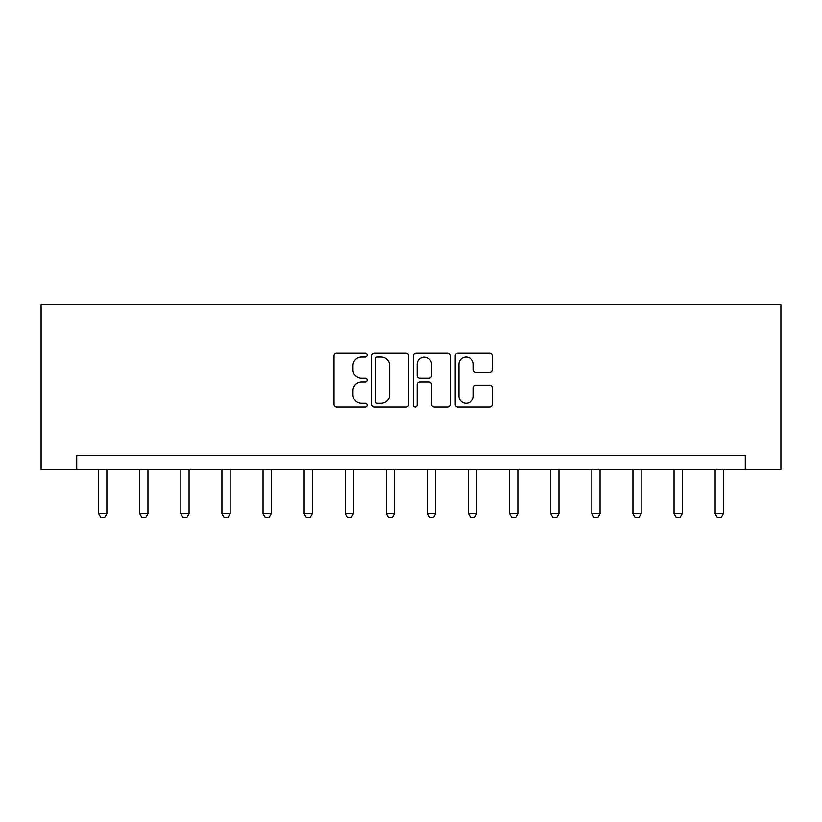 <?xml version="1.0" encoding="UTF-8"?>
<svg xmlns="http://www.w3.org/2000/svg" width="822" height="822" viewBox="0 0 822 822"><rect width="100%" height="100%" fill="white"/><g stroke="black" fill="none" stroke-linecap="round" stroke-linejoin="round"><path stroke-width="1.23" d="M367.157 355.166A1.88 1.88 0 0 0 365.276 353.275L336.701 353.275A2.692 2.692 0 0 0 334.009 355.967L334.009 404.383A2.692 2.692 0 0 0 336.701 407.075L365.276 407.075A1.88 1.88 0 0 0 367.157 405.184A1.88 1.88 0 0 0 365.276 403.304L361.577 403.304A8.61 8.61 0 0 1 352.977 394.694L352.977 390.666A8.61 8.61 0 0 1 361.577 382.055L365.276 382.055A1.88 1.88 0 0 0 367.157 380.175A1.88 1.88 0 0 0 365.276 378.295L361.577 378.295A8.61 8.61 0 0 1 352.977 369.684L352.977 365.656A8.61 8.61 0 0 1 361.577 357.046L365.276 357.046A1.88 1.88 0 0 0 367.157 355.166M489.604 372.243A2.692 2.692 0 0 0 492.286 369.551L492.286 355.967A2.692 2.692 0 0 0 489.604 353.275L457.864 353.275A2.692 2.692 0 0 0 455.172 355.967L455.172 404.383A2.692 2.692 0 0 0 457.864 407.075L489.604 407.075A2.692 2.692 0 0 0 492.286 404.383L492.286 387.974A2.692 2.692 0 0 0 489.604 385.282L476.02 385.282A2.692 2.692 0 0 0 473.328 387.974L473.328 396.112A7.193 7.193 0 0 1 466.136 403.304A7.193 7.193 0 0 1 458.943 396.112L458.943 364.238A7.193 7.193 0 0 1 466.136 357.046A7.193 7.193 0 0 1 473.328 364.238L473.328 369.551A2.692 2.692 0 0 0 476.02 372.243L489.604 372.243M745.277 469.228L780.9 469.228L780.9 304.828L41.1 304.828L41.1 469.228L745.277 469.228L745.277 455.522L76.723 455.522L76.723 469.228M408.647 355.967A2.692 2.692 0 0 0 405.955 353.275L374.226 353.275A2.692 2.692 0 0 0 371.534 355.967L371.534 404.383A2.692 2.692 0 0 0 374.226 407.075L405.955 407.075A2.692 2.692 0 0 0 408.647 404.383L408.647 355.967M416.045 353.275L447.774 353.275A2.692 2.692 0 0 1 450.466 355.967L450.466 404.383A2.692 2.692 0 0 1 447.774 407.075L434.201 407.075A2.692 2.692 0 0 1 431.509 404.383L431.509 384.747A2.692 2.692 0 0 0 428.817 382.055L419.806 382.055A2.692 2.692 0 0 0 417.114 384.747L417.114 405.184A1.88 1.88 0 0 1 415.233 407.075A1.88 1.88 0 0 1 413.353 405.184L413.353 355.967A2.692 2.692 0 0 1 416.045 353.275M377.175 357.046A1.88 1.88 0 0 0 375.294 358.926L375.294 401.424A1.88 1.88 0 0 0 377.175 403.304L381.079 403.304A8.61 8.61 0 0 0 389.69 394.694L389.69 365.656A8.61 8.61 0 0 0 381.079 357.046L377.175 357.046M431.509 364.372A7.193 7.193 0 0 0 424.316 357.18A7.193 7.193 0 0 0 417.114 364.372L417.114 375.603A2.692 2.692 0 0 0 419.806 378.295L428.817 378.295A2.692 2.692 0 0 0 431.509 375.603L431.509 364.372M98.64 469.228L98.64 513.616L106.86 513.616L106.86 469.228M106.86 513.616L104.805 517.172L100.695 517.172L98.64 513.616M139.74 469.228L139.74 513.616L147.96 513.616L147.96 469.228M147.96 513.616L145.905 517.172L141.795 517.172L139.74 513.616M180.84 469.228L180.84 513.616L189.06 513.616L189.06 469.228M189.06 513.616L187.005 517.172L182.895 517.172L180.84 513.616M221.94 469.228L221.94 513.616L230.16 513.616L230.16 469.228M230.16 513.616L228.105 517.172L223.995 517.172L221.94 513.616M263.04 469.228L263.04 513.616L271.26 513.616L271.26 469.228M271.26 513.616L269.205 517.172L265.095 517.172L263.04 513.616M304.14 469.228L304.14 513.616L312.36 513.616L312.36 469.228M312.36 513.616L310.305 517.172L306.195 517.172L304.14 513.616M345.24 469.228L345.24 513.616L353.46 513.616L353.46 469.228M353.46 513.616L351.405 517.172L347.295 517.172L345.24 513.616M386.34 469.228L386.34 513.616L394.56 513.616L394.56 469.228M394.56 513.616L392.505 517.172L388.395 517.172L386.34 513.616M427.44 469.228L427.44 513.616L435.66 513.616L435.66 469.228M435.66 513.616L433.605 517.172L429.495 517.172L427.44 513.616M468.54 469.228L468.54 513.616L476.76 513.616L476.76 469.228M476.76 513.616L474.705 517.172L470.595 517.172L468.54 513.616M509.64 469.228L509.64 513.616L517.86 513.616L517.86 469.228M517.86 513.616L515.805 517.172L511.695 517.172L509.64 513.616M550.74 469.228L550.74 513.616L558.96 513.616L558.96 469.228M558.96 513.616L556.905 517.172L552.795 517.172L550.74 513.616M591.84 469.228L591.84 513.616L600.06 513.616L600.06 469.228M600.06 513.616L598.005 517.172L593.895 517.172L591.84 513.616M632.94 469.228L632.94 513.616L641.16 513.616L641.16 469.228M641.16 513.616L639.105 517.172L634.995 517.172L632.94 513.616M674.04 469.228L674.04 513.616L682.26 513.616L682.26 469.228M682.26 513.616L680.205 517.172L676.095 517.172L674.04 513.616M715.14 469.228L715.14 513.616L723.36 513.616L723.36 469.228M723.36 513.616L721.305 517.172L717.195 517.172L715.14 513.616"/></g></svg>
